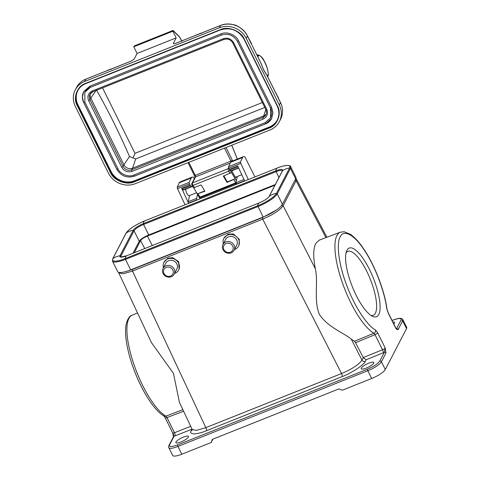 <?xml version="1.0" encoding="UTF-8"?>
<svg xmlns="http://www.w3.org/2000/svg" width="480" height="480" viewBox="0 0 480 480"><rect width="100%" height="100%" fill="white"/><g stroke="black" fill="none" stroke-linecap="round" stroke-linejoin="round"><path stroke-width="0.72" d="M200.49 197.646A1.278 1.11 -90.3 0 1 199.218 197.238L198.96 196.902L199.98 197.118L200.562 197.634L236.004 183.504M236.352 183.318L235.902 182.784M369.516 269.562A36.948 11.346 -111.7 0 1 380.034 304.656A36.948 11.346 -111.7 0 1 372.396 316.272A36.948 11.346 -111.7 0 1 356.166 295.302A36.948 11.346 -111.7 0 1 346.488 251.304A36.948 11.346 -111.7 0 1 369.516 269.562M370.854 315.36A34.392 10.56 68.3 0 0 373.32 315.276A34.392 10.56 68.3 0 0 366.792 271.356A34.392 10.56 68.3 0 0 347.844 251.388A34.392 10.56 68.3 0 0 346.002 253.026M192.336 429.768L179.43 402.39L173.43 373.326L151.368 342.486L118.764 272.886L123.198 273.75L132.492 271.062L262.728 219.132C273.222 214.62 280.026 210.144 283.14 205.698L315.336 268.764C318.45 282.246 313.548 300.066 319.326 314.334C327.81 327.318 344.31 333.114 351.27 339.138L354.45 341.298L373.932 333.222A55.014 16.89 -111.7 0 1 343.824 286.728A55.014 16.89 -111.7 0 1 336.9 235.53A55.014 16.89 -111.7 0 1 340.332 232.182L319.164 240.174L315.678 243.564C313.212 248.64 313.098 257.04 315.336 268.764M392.874 322.128A7.032 1.716 153.6 0 1 394.632 322.416A7.032 1.716 153.6 0 1 393.804 323.994M368.82 363.168A7.032 1.716 153.6 0 1 373.848 362.496A7.032 1.716 153.6 0 1 366.282 368.07A7.032 1.716 153.6 0 1 361.254 368.748A7.032 1.716 153.6 0 1 368.82 363.168M183.48 437.076A7.032 1.716 153.6 0 1 188.508 436.398A7.032 1.716 153.6 0 1 180.942 441.972A7.032 1.716 153.6 0 1 175.908 442.65A7.032 1.716 153.6 0 1 183.48 437.076M164.238 273.924A4.986 4.584 27.4 0 1 165.804 267.606A4.986 4.584 27.4 0 1 172.56 269.538A4.986 4.584 27.4 0 1 170.994 275.856A4.986 4.584 27.4 0 1 164.238 273.924M163.404 274.044A6.264 5.76 27.4 0 1 163.068 268.404A6.264 5.76 27.4 0 1 168.288 265.416A6.264 5.76 27.4 0 1 173.862 268.53A6.264 5.76 27.4 0 1 174.192 274.17A6.264 5.76 27.4 0 1 168.978 277.158A6.264 5.76 27.4 0 1 163.404 274.044M163.068 268.404L165.75 263.238A6.264 5.76 27.4 0 1 170.964 260.25A6.264 5.76 27.4 0 1 176.538 263.364A6.264 5.76 27.4 0 1 176.868 269.004L174.192 274.17M163.434 267.696A8.31 7.644 27.4 0 1 163.932 262.296A8.31 7.644 27.4 0 1 170.85 258.33A8.31 7.644 27.4 0 1 178.248 262.464A8.31 7.644 27.4 0 1 178.686 269.946A8.31 7.644 27.4 0 1 174.558 273.462M178.686 269.946L179.076 269.202L178.656 261.672L172.74 257.646L167.856 258.198L163.932 262.296M223.692 249.15A4.986 4.584 27.4 0 1 226.614 243.36A4.986 4.584 27.4 0 1 232.902 246.546A4.986 4.584 27.4 0 1 229.98 252.336A4.986 4.584 27.4 0 1 223.692 249.15M222.744 249.036A6.264 5.76 27.4 0 1 222.966 244.518A6.264 5.76 27.4 0 1 228.822 241.572A6.264 5.76 27.4 0 1 234.318 245.766A6.264 5.76 27.4 0 1 234.09 250.284A6.264 5.76 27.4 0 1 228.24 253.236A6.264 5.76 27.4 0 1 222.744 249.036M222.966 244.518L225.648 239.352A6.264 5.76 27.4 0 1 231.498 236.406A6.264 5.76 27.4 0 1 236.994 240.606A6.264 5.76 27.4 0 1 236.766 245.118L234.09 250.284M223.332 243.81A8.31 7.644 27.4 0 1 223.83 238.41A8.31 7.644 27.4 0 1 231.594 234.498A8.31 7.644 27.4 0 1 238.884 240.072A8.31 7.644 27.4 0 1 238.584 246.06A8.31 7.644 27.4 0 1 234.456 249.582M238.584 246.06L238.974 245.316L239.286 239.292L233.46 233.958L227.994 234.21L223.83 238.41M241.782 174.714L235.362 177.276L236.154 176.958L235.686 177.852L232.032 171.432L232.494 170.544M192.03 185.178A1.278 0.552 -30.6 0 0 192.06 185.382L193.482 187.782L201.168 184.956L204.894 191.256L197.22 193.956L204.696 190.926M200.562 197.634L198.99 197.1L197.22 193.956M236.352 180.78L230.13 170.25M235.188 178.812L227.046 182.424L223.32 176.124L231.468 172.518M199.248 197.412L200.046 198.81M193.794 187.836L197.25 193.896M178.944 36.246L182.034 41.31M257.754 54.762L257.844 54.762C260.706 55.692 262.878 57.864 264.354 61.284C266.586 65.094 267.924 69.612 268.356 74.838L268.206 74.37L267.504 76.47M195.378 35.442L174.984 43.65C173.856 43.896 173.316 43.782 173.376 43.29L176.184 37.872L172.878 31.206L173.13 30.72L179.676 37.194L182.016 41.124M195.186 35.532L197.244 34.566M201.93 32.892L195.186 35.538M104.964 71.496L85.812 79.2L84.612 81.516L219.33 27.804L220.53 25.488A1.278 0.39 -111.7 0 1 220.608 25.41L201.828 32.898L201.492 33.42M200.832 33.132L196.116 35.22M111.522 68.946L111.084 69.474M110.424 69.186L106.83 70.62M176.184 37.872L137.082 53.46L134.274 58.884L131.358 61.044A1.278 0.39 -111.7 0 1 131.436 60.966L104.772 71.586M257.802 56.928L258.306 55.98L257.112 55.236L257.79 54.762L258.882 55.59C262.008 55.056 268.548 68.226 268.206 74.37M252.39 45.9A1.278 0.312 153.6 0 1 252.408 45.918A1.278 0.312 153.6 0 1 252.414 45.954L261.318 64.026A1.278 0.312 -26.4 0 0 261.336 63.906A1.278 0.312 -26.4 0 0 261.234 63.852M275.658 92.79L278.724 98.922M220.716 25.41A1.278 0.39 -111.7 0 0 220.608 25.41C230.16 21.318 242.982 26.352 247.446 35.928A1.278 0.312 153.6 0 1 247.428 36.042A20.454 18.816 27.4 0 0 220.53 25.488L200.64 33.42M131.502 60.954A1.278 0.39 -111.7 0 0 131.436 60.966L110.214 69.492M219.33 27.804A20.454 18.816 27.4 0 1 246.228 38.358L247.428 36.042L251.838 44.928M77.274 105.726C72.66 98.118 77.178 85.926 85.554 83.406L220.266 29.688C227.952 25.806 241.086 30.954 244.308 39.126L277.38 105.75C281.994 113.364 277.476 125.556 269.1 128.076L134.388 181.788C126.702 185.676 113.568 180.522 110.346 172.356L77.274 105.726L77.682 105.462A17.898 16.464 27.4 0 1 77.616 90.912A17.898 16.464 27.4 0 1 85.728 83.628M84.612 81.516A20.454 18.816 -152.6 0 0 75.276 89.868A20.454 18.816 -152.6 0 0 75.354 106.494L108.426 173.118A20.454 18.816 -152.6 0 0 135.324 183.678L270.042 129.96A20.454 18.816 -152.6 0 0 279.378 121.608A20.454 18.816 -152.6 0 0 279.3 104.982L246.228 38.358M105.708 71.274L104.694 71.634M252.414 45.954L252.264 45.624M261.372 64.194L261.318 64.026C262.716 68.286 264.48 71.838 266.61 74.688L276.09 93.786M252.336 45.81L261.408 64.092C262.77 68.232 264.468 71.652 266.496 74.358L275.556 92.556A1.278 0.312 -26.4 0 0 275.454 92.496M266.496 74.352L266.61 74.688M275.646 92.772L276.366 93.744M249.198 39.492L249.906 40.446M278.79 99.114L277.932 96.9L278.862 99.222A1.278 0.312 153.6 0 1 278.862 99.222A1.278 0.312 153.6 0 1 278.874 99.252M249.63 40.488L249.186 39.468M77.766 90.624A17.898 16.464 -152.6 0 0 77.982 104.88L111.054 171.504A17.898 16.464 -152.6 0 0 134.592 180.744L269.304 127.026A17.898 16.464 -152.6 0 0 277.326 120.012M265.476 123.9L134.436 176.172L133.92 175.026C128.844 177.618 120.06 174.168 117.948 168.756L84.876 102.132L84.828 92.262L90.372 87.3L221.376 35.064M117.948 168.756L116.808 169.266L83.79 102.672M83.694 91.674C81.954 95.238 81.972 98.892 83.736 102.642L82.41 97.26L83.694 91.674L89.826 86.19L220.92 33.918C226.62 31.056 236.172 34.854 238.572 40.848L271.65 107.472L272.982 112.794L271.698 118.38L265.53 123.9L265.02 122.754L133.92 175.026M237.486 41.388L270.516 107.922L270.564 117.792L265.02 122.754M223.302 38.712C227.736 37.458 231.198 38.82 233.694 42.792L266.766 109.416C268.392 113.736 267.198 116.958 263.19 119.07L132.09 171.342C127.656 172.596 124.194 171.234 121.698 167.262L88.626 100.638C87 96.318 88.194 93.096 92.202 90.984L223.302 38.712A1.278 0.39 -111.7 0 0 224.004 39.456A1.278 0.39 -111.7 0 0 224.082 39.378M90.438 93.594A6.624 6.096 -152.6 0 0 90.816 98.136L89.988 99.738A6.624 6.096 27.4 0 1 89.964 94.356A6.624 6.096 27.4 0 1 92.802 91.728M121.698 167.262A1.278 0.312 -26.4 0 0 123.06 166.368L123.888 164.766L90.816 98.136L96.024 90.486M96.42 89.898C108.306 110.844 119.328 133.056 129.498 156.522L123.888 164.766A6.624 6.096 -152.6 0 0 132.6 168.18L131.772 169.782A6.624 6.096 27.4 0 1 123.06 166.368L89.988 99.738A1.278 0.312 -26.4 0 1 88.626 100.638M263.19 119.07A1.278 0.39 -111.7 0 1 262.866 117.51L263.7 115.908L132.6 168.18L135.714 158.94L264.822 107.46M266.766 109.416A1.278 0.312 153.6 0 1 265.854 109.542L263.7 115.908A6.624 6.096 -152.6 0 0 266.238 113.976M129.498 156.522L135.714 158.94M102.582 87.87L134.97 153.342L133.11 157.74M172.878 31.206L133.776 46.8L134.484 45.834L173.058 30.45M137.082 53.46L133.776 46.8M135.726 45.54L172.926 30.462M227.046 182.424L227.31 181.908L235.218 178.758M223.884 175.902L227.31 181.908M133.026 253.224L139.242 241.236A8.946 2.184 -26.4 0 1 148.77 234.966L275.316 184.506M120.714 257.016A8.946 2.184 -26.4 0 1 120.834 256.224A0.768 0.708 27.4 0 0 119.994 255.786A16.878 15.522 27.4 0 0 112.89 258.618A0.768 0.708 27.4 0 0 112.692 258.846L112.482 261.144L117.684 271.626A18.156 4.434 -26.4 0 0 130.668 269.874L263.124 217.062A18.156 4.434 -26.4 0 0 282.45 204.336L295.656 178.872A18.156 4.434 -26.4 0 0 295.866 177.198L290.664 166.716C290.874 164.982 284.958 164.748 277.26 168.018A16.878 5.184 68.3 0 0 275.808 170.82L278.928 177.534M134.274 252.726L140.58 240.564C141.636 239.076 143.904 237.588 147.384 236.088L274.944 185.22M396.378 329.01L396.816 329.016L395.604 327.918A2.556 0.624 -26.4 0 0 395.634 327.684L388.134 312.57A2.556 0.624 153.6 0 1 388.104 312.804L386.7 308.484A2.556 1.53 172.2 0 1 386.97 309.042L388.134 312.57M124.938 271.8L132.18 269.526L262.416 217.596L262.728 219.132L341.556 373.53C352.212 368.982 359.016 364.5 361.968 360.09L363.264 357.594L355.56 342.714L375.012 334.65L373.932 333.222A2.556 2.268 119.9 0 0 375.534 330.012L377.694 332.874A2.556 0.624 153.6 0 1 375.012 334.65L382.518 349.764A2.556 0.624 -26.4 0 0 385.2 347.988L384.276 352.386L366.156 359.748L365.31 361.374C364.956 362.736 362.19 365.244 357.024 368.892C350.922 372.66 345.972 375.228 342.18 376.602L206.454 430.716C202.458 432.45 198.342 433.518 194.1 433.92C190.902 433.554 189.924 432.522 191.172 430.812L191.994 429.222M173.466 436.764L172.704 432.942A2.556 0.624 -26.4 0 0 174.492 432.714A2.556 0.828 -111.5 0 1 175.092 435.84L174.072 436.2L172.734 432.708M169.548 444.924L174.072 436.2A1.278 1.176 -152.6 0 0 173.484 436.722L168.96 445.446A1.278 1.176 27.4 0 1 169.548 444.924C168.93 447.09 171.63 447.072 177.642 444.876A1.278 0.39 68.3 0 0 177.96 446.43A12.786 3.12 153.6 0 1 168.816 447.666L172.674 455.436A12.786 3.12 -26.4 0 0 181.818 454.206L211.2 442.488L212.358 439.368L338.934 388.896L342.3 390.216L371.682 378.498A12.786 3.12 -26.4 0 0 385.296 369.54L406.536 328.578A12.786 3.12 -26.4 0 0 406.686 327.396L402.828 319.626A12.786 3.12 -26.4 0 1 402.678 320.802L406.536 328.578M177.642 444.876L367.506 369.174C373.776 366.468 377.862 363.78 379.752 361.11A1.278 1.176 27.4 0 1 381.432 361.77A12.786 3.12 153.6 0 1 367.824 370.728L177.96 446.43L181.818 454.206M363.264 357.594L366.156 359.748M396.576 328.83A1.278 1.176 -152.6 0 1 398.154 329.526C397.284 329.814 396.438 329.28 395.604 327.918L388.104 312.804M377.694 332.874L385.2 347.988L385.956 353.046L381.432 361.77L385.296 369.54M211.2 442.488L212.94 439.134M183.576 411.246L166.986 417.594A2.556 0.624 153.6 0 1 165.198 417.828L163.992 416.01M192.114 429.48L196.47 430.368L205.836 427.644L132.492 271.062L132.18 269.526M355.56 342.714L354.45 341.298M396.516 328.776L400.998 320.142C401.61 317.976 398.916 317.994 392.904 320.19A1.278 0.39 -111.7 0 1 392.982 320.112A1.278 0.39 -111.7 0 1 393.09 320.118M190.65 426.354L174.492 432.714L166.986 417.594L165.906 416.166L182.844 409.686M262.416 217.596L276.468 209.982M295.866 178.38L296.286 178.95L296.076 180.744L283.14 205.698L281.466 205.056M185.7 189.198A4.092 1.254 68.3 0 0 187.002 193.584A4.092 1.254 68.3 0 0 189.126 195.708L196.584 192.738M194.28 178.794L193.548 177.342A12.276 3.768 68.3 0 0 192.096 177.138A12.276 3.768 68.3 0 0 191.31 177.954L189.21 182.37A1.278 0.39 -111.7 0 0 189.492 183.822L190.032 184.992A1.278 0.39 -111.7 0 0 190.578 185.766L191.7 186.576A2.178 0.672 -111.7 0 0 192.048 186.666L183.684 190.002A2.178 0.672 68.3 0 0 183.756 189.96M192.54 186.192L192.132 186.612A4.092 1.254 -111.7 0 1 192.12 186.624A2.178 0.672 -111.7 0 1 192.048 186.666M197.466 194.526L196.584 198.384A1.278 0.39 -111.7 0 0 196.89 199.758L197.01 200.016M237.336 176.49L235.914 182.7A1.278 0.39 68.3 0 0 236.22 184.074L236.34 184.338M238.608 167.874L231.024 170.892A2.178 0.672 68.3 0 0 231.378 170.988A2.178 0.672 68.3 0 0 231.444 170.94M231.024 170.892L229.902 170.088L238.116 166.812M254.946 176.916L244.86 156.882A12.276 3.768 68.3 0 0 243.402 156.684L231.426 161.46A12.276 3.768 68.3 0 0 230.64 162.276L228.54 166.686A1.278 0.39 68.3 0 0 228.822 168.144L229.362 169.308A1.278 0.39 68.3 0 0 229.902 170.088M243.402 156.684A12.276 3.768 68.3 0 0 242.616 157.5L240.516 161.91A1.278 0.39 -111.7 0 0 240.798 163.368L248.322 179.562M192.096 177.138L180.114 181.92A12.276 3.768 68.3 0 0 179.328 182.736L177.228 187.146A1.278 0.39 68.3 0 0 177.51 188.598L185.034 204.798M196.89 199.758L188.526 203.094L181.668 188.322A1.278 0.39 68.3 0 0 182.214 189.102L190.578 185.766M189.642 195.504L188.22 201.714L196.584 198.384M229.362 169.308L237.726 165.972L244.584 180.744L236.22 184.074M188.526 203.094A1.278 0.39 -111.7 0 1 188.22 201.714M182.214 189.102L183.336 189.912A2.178 0.672 68.3 0 0 183.684 190.002M132.132 315.198A55.014 16.89 68.3 0 0 142.656 385.428A55.014 16.89 68.3 0 0 165.906 416.166A2.556 2.268 119.9 0 1 164.052 416.046L164.052 416.046C161.226 414.396 158.328 411.84 155.34 408.378C151.11 403.458 146.976 397.224 142.932 389.67C137.22 378.87 132.72 367.584 129.45 355.818C125.808 342.426 124.734 331.794 126.234 323.916C127.728 318.672 129.696 315.768 132.132 315.198L137.526 312.93M233.826 179.718L235.692 182.874L199.98 197.118L198.114 193.956M194.388 187.662L193.05 185.394L228.762 171.156L230.1 173.424M228.654 167.736L228.156 168.702A1.764 0.54 -111.7 0 0 228.762 171.156A1.278 0.552 -30.6 0 0 229.974 170.136M232.674 160.962L226.044 147.504M231.72 145.242L237.312 159.114M229.074 168.69A1.278 1.176 27.4 0 0 228.156 168.702L192.444 182.94A1.278 1.176 27.4 0 0 191.862 183.462C191.544 183.954 191.61 184.596 192.06 185.382A1.278 0.552 -30.6 0 0 193.05 185.394A1.764 0.54 68.3 0 1 192.444 182.94L195.588 176.874A1.278 0.39 68.3 0 0 195.264 175.32L188.826 162.342M232.338 160.182A1.278 0.312 153.6 0 1 230.982 161.082A1.278 0.39 -111.7 0 1 231.186 161.586M224.538 148.104L230.982 161.082L195.264 175.32A1.278 0.312 -26.4 0 1 194.352 175.446A1.278 0.312 -26.4 0 1 194.37 175.326M191.862 183.462L195.006 177.396A1.278 1.176 27.4 0 1 195.588 176.874L230.274 163.044M175.062 43.572L195.102 35.586M278.862 99.222L280.518 102.552C283.212 108.27 283.236 113.856 280.578 119.298A20.454 18.816 27.4 0 0 280.5 102.672A1.278 0.312 -26.4 0 0 280.518 102.552A1.278 0.312 -26.4 0 0 280.416 102.492M275.568 92.592A1.278 0.312 -26.4 0 0 275.556 92.556L278.064 97.122M267.816 76.8L267.996 75.498M104.778 71.586L85.89 79.128A1.278 0.39 68.3 0 0 85.812 79.2A20.454 18.816 -152.6 0 0 76.476 87.552L75.276 89.868M278.298 98.226L280.5 102.672L279.3 104.982M258.306 55.98L258.882 55.59M220.44 29.91L85.554 83.406M110.346 172.356L110.754 172.086L77.682 105.462L77.982 104.88M134.388 181.788L134.292 181.32A17.898 16.464 27.4 0 1 110.754 172.086L111.054 171.504M269.1 128.076L269.004 127.608L134.292 181.32L134.592 180.744M277.38 105.75L244.062 39.18M277.14 105.804A17.898 16.464 27.4 0 1 277.176 120.3A17.898 16.464 27.4 0 1 269.004 127.608L269.304 127.026M244.308 39.126L244.038 39.126A17.898 16.464 27.4 0 0 220.5 29.892L220.266 29.688M271.65 107.472L270.516 107.922M238.572 40.848L237.444 41.298M220.92 33.918L221.472 35.028M89.826 86.19L90.372 87.3M271.698 118.38C270.336 120.936 268.284 122.772 265.53 123.9L134.436 176.172C126.888 178.356 121.014 176.058 116.808 169.266L83.736 102.642L84.876 102.132M92.202 90.984A1.278 0.39 68.3 0 0 92.91 91.728A1.278 0.39 68.3 0 0 92.988 91.65M132.09 171.342A1.278 0.39 -111.7 0 1 131.772 169.782L262.866 117.51A6.624 6.096 27.4 0 0 265.89 114.81C266.724 113.124 266.706 111.372 265.854 109.542L232.782 42.918C230.664 39.534 227.736 38.382 224.004 39.456L92.91 91.728L89.964 94.356M233.694 42.792A1.278 0.312 153.6 0 1 232.782 42.918M134.97 153.342L262.38 102.54M295.656 178.872L290.454 168.39A0.768 0.708 -152.6 0 0 289.614 167.946A17.568 4.29 -26.4 0 0 277.254 168.024L144.81 220.836A16.878 5.184 68.3 0 0 143.352 223.632L143.568 224.484A8.946 2.184 -26.4 0 0 134.04 230.754L139.242 241.236M282.402 170.778A8.946 2.184 -26.4 0 0 276.024 171.672L143.568 224.484L148.77 234.966M282.45 204.336L277.248 193.86A0.768 0.708 -152.6 0 0 276.408 193.416L289.614 167.946A16.878 15.522 -152.6 0 0 282.51 170.778A9.534 2.328 -26.4 0 0 275.808 170.82L143.352 223.632A9.534 2.328 -26.4 0 0 133.206 230.316A0.768 0.708 27.4 0 1 134.04 230.754L120.834 256.224L121.278 257.118M277.26 168.018L144.81 220.836A17.568 4.29 -26.4 0 0 126.102 233.148A16.878 15.522 27.4 0 1 133.206 230.316L119.994 255.786A9.534 2.328 -26.4 0 0 126.702 255.744L259.164 202.926C264.45 200.604 267.762 198.45 269.106 196.482L282.42 170.808M144.81 220.836C135.174 224.928 128.868 229.11 125.904 233.376A0.768 0.708 27.4 0 1 126.102 233.148L112.89 258.618A17.568 4.29 -26.4 0 0 125.25 258.546A16.878 5.184 -111.7 0 1 126.702 255.744L259.158 202.932M263.124 217.062L257.706 205.728A17.568 4.29 -26.4 0 0 276.408 193.416A16.878 15.522 -152.6 0 0 269.304 196.248L282.51 170.778A0.768 0.708 -152.6 0 0 282.312 171.012M130.668 269.874L125.466 259.392L257.922 206.58A18.156 4.434 -26.4 0 0 277.248 193.86L290.454 168.39A18.156 4.434 -26.4 0 0 290.664 166.716M112.482 261.144A18.156 4.434 -26.4 0 0 125.466 259.392L125.25 258.546L257.706 205.728A16.878 5.184 -111.7 0 1 259.152 202.932A9.534 2.328 -26.4 0 0 269.304 196.248A0.768 0.708 -152.6 0 0 269.106 196.482M206.454 430.716A2.556 0.786 -111.7 0 0 205.836 427.644L341.556 373.53A2.556 0.786 68.3 0 1 342.18 376.602M152.28 245.544L147.384 236.088M144.72 248.562L140.58 240.564M363.246 357.552L382.518 349.764A2.556 0.744 -112 0 1 383.196 352.86M367.506 369.174A1.278 0.39 68.3 0 0 367.824 370.728L371.682 378.498M379.752 361.11L384.276 352.386A1.278 1.176 27.4 0 1 385.956 353.046M191.982 429.198L175.092 435.84M365.31 361.374A2.556 2.352 27.4 0 1 361.968 360.09L351.27 339.138M398.154 329.526L402.678 320.802A1.278 1.176 27.4 0 0 400.998 320.142M375.534 330.012C369.396 327.24 356.214 310.704 346.824 285.684C337.26 260.706 336.918 241.56 340.224 236.868C342.678 230.454 352.38 231.558 364.842 250.944C377.322 269.994 385.422 296.328 386.7 308.484M191.172 430.812A2.556 2.352 -152.6 0 0 192.228 429.954M392.904 320.19L392.076 320.52M295.056 180.03L296.076 180.744L325.944 237.612M181.668 188.322L190.032 184.992M189.492 183.822L177.51 188.598M177.228 187.146L189.21 182.37M191.31 177.954L179.328 182.736M240.798 163.368L228.822 168.144M243.996 179.478L235.914 182.7M228.54 166.686L240.516 161.91M242.616 157.5L230.64 162.276M183.336 189.912L191.7 186.576M231.78 145.218L237.366 159.09M233.148 24.618L235.734 25.2L238.668 26.79M188.01 162.672L194.352 175.446L194.952 177.54M268.356 74.838L267.798 76.926M85.89 79.128C81.69 80.844 78.552 83.652 76.476 87.552M280.578 119.298L279.378 121.608M251.61 43.818L247.446 35.928M277.176 120.3C279.474 115.608 279.45 110.772 277.104 105.786L244.032 39.162C238.398 30.084 230.544 27.006 220.476 29.91L85.764 83.628C82.116 85.122 79.398 87.552 77.616 90.912M84.828 92.262C86.034 89.988 87.87 88.35 90.336 87.342L221.43 35.07C228.27 33.096 233.604 35.19 237.438 41.358L270.51 107.982C272.094 111.354 272.112 114.624 270.564 117.792M178.782 36.078L173.148 30.504M126.708 255.744L120.732 257.052M112.692 258.846L125.904 233.376M395.922 328.122L395.634 327.684M168.96 445.446C168.564 446.79 168.516 447.534 168.816 447.666M172.704 432.942L165.198 417.828M386.97 309.042C384.516 289.938 373.896 263.07 362.532 247.212C358.41 241.35 354.402 237.078 350.508 234.384L344.232 231.756L340.332 232.182M392.058 320.484L392.982 320.112C402.396 316.62 402.294 319.248 402.828 319.626M118.584 272.322L118.764 272.886M296.286 178.95L326.904 237.252M238.698 168.066L231.378 170.988"/></g></svg>
